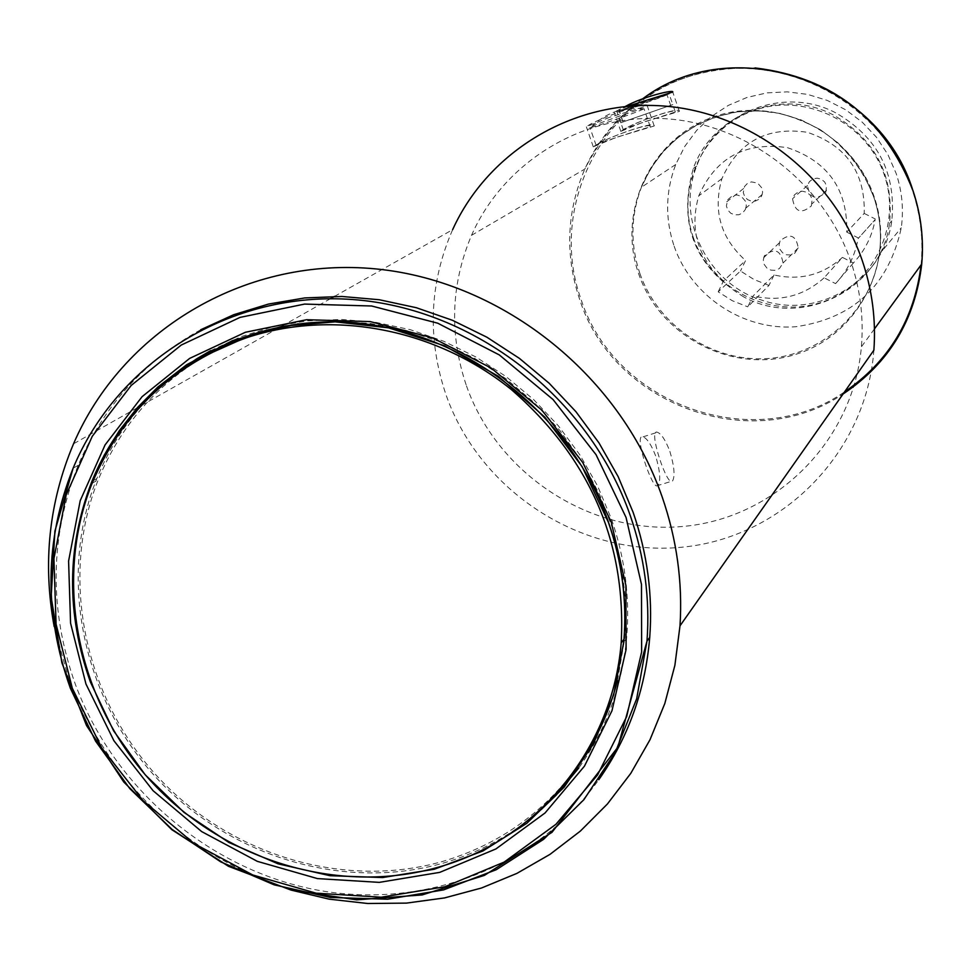 <?xml version="1.0" encoding="UTF-8"?>
<svg xmlns="http://www.w3.org/2000/svg" width="971" height="971" viewBox="0 0 971 971"><rect width="100%" height="100%" fill="white"/><g stroke="black" fill="none" stroke-linecap="round" stroke-linejoin="round"><path stroke-width="0.73" stroke-dasharray="4.86 3.64" d="M530.008 818.832C504.07 839.065 475.256 853.8 443.565 863.025C343.042 891.912 226.983 856.07 154.219 775.465C81.54 694.775 57.811 575.609 96.833 478.545C109.541 447.255 127.638 419.569 151.136 395.488M210.707 350.628L241.172 336.621L273.446 326.644L307.054 320.879L341.44 319.447L376.08 322.396L410.405 329.715L443.856 341.307L475.887 356.976L505.976 376.505L533.625 399.567L558.361 425.796L579.796 454.768L597.59 485.998L611.427 518.963C625.021 558.24 630.082 597.99 626.611 638.19C621.962 686.521 606.013 729.791 578.765 768M207.017 354.791C156.695 384.225 120.465 425.832 98.338 479.577C59.668 576.021 83.324 694.362 155.542 774.457C227.857 854.492 343.127 890.055 442.958 861.338C497.807 845.037 542.364 813.844 576.64 767.782M617.495 680.55L624.766 638.238L625.627 601.923L621.683 565.462L612.992 529.486L599.69 494.652L581.993 461.589L560.231 430.893L534.766 403.147L506.073 378.824L474.685 358.372L441.162 342.156L406.121 330.443L370.194 323.428L334.012 321.219L298.243 323.816M593.997 146.524L616.585 137.251L654.211 125.975C656.08 119.579 599.301 140.346 593.997 146.524M596.74 145.019L596.158 145.347C591.97 144.995 644.234 128.281 649.757 127.031L650.206 126.631C652.027 121.326 601.486 139.8 596.74 145.019M621.464 131.134L643.457 122.055L679.384 111.362C681.084 105.329 626.295 125.332 621.464 131.134M623.916 129.786L623.406 130.09C619.316 129.361 674.809 112.357 675.331 112.029C676.969 107.041 628.237 124.895 623.916 129.786M743.92 297.017C694.605 266.612 677.734 223.743 693.33 168.444C712.204 114.36 781.218 87.354 833.082 114.821C875.357 139.156 894.17 175.375 889.521 223.476C881.207 289.625 801.937 328.878 743.92 297.017M693.355 237.628C710.602 288.763 770.015 319.143 820.944 302.503C872.128 286.627 902.277 226.923 884.35 175.071C867.188 122.965 806.221 92.451 755.232 110.051C703.963 126.898 675.367 186.748 693.355 237.628M825.799 192.379L826.552 185.91L824.682 181.978L821.308 179.21L817.097 178.142L812.861 179.004L809.438 181.613L807.496 185.461C809.741 198.339 815.846 200.645 825.799 192.379M853.412 262.959L835.558 283.605L824.124 277.827L842.415 257.4L853.412 262.959C864.882 250.724 872.128 236.269 875.15 219.616L858.121 238.563L875.15 219.616M774.069 274.963L768.947 285.425L747.779 306.848L753.095 295.997L774.069 274.963C799.983 280.837 822.765 274.987 842.415 257.4M835.558 283.605C847.465 270.897 854.99 255.883 858.121 238.563M835.667 112.806C784.095 85.484 715.445 112.357 696.668 166.15C675.537 218.475 707.41 283.775 761.725 300.124C817.861 320.066 883.986 280.413 891.779 220.854C896.403 173.02 877.699 136.996 835.667 112.806M745.34 209.53L746.323 205.791L745.607 201.385L741.274 196.336L737.038 194.965L732.668 195.547L727.68 199.747L726.405 206.022L727.813 210.076L730.75 213.219L734.707 214.87L738.943 214.737L742.718 212.843L745.34 209.53M761.665 195.984L762.623 192.343L761.932 188.071L757.732 183.167L751.457 181.88L747.452 183.398L744.526 186.493L743.276 192.586L744.648 196.518L747.5 199.565L751.336 201.167L755.45 201.033L759.116 199.201L761.665 195.984M768.947 285.425L754.054 279.539L740.485 270.994L718.188 291.822L732.304 300.719L747.779 306.848M764.298 255.919L763.303 259.985L764.177 264.403L766.896 268.032L770.889 270.144L775.38 270.326L779.446 268.53L783.063 263.02C780.696 249.863 774.433 247.496 764.298 255.919M780.041 241.002L779.07 244.947L779.919 249.231L782.553 252.751L786.425 254.803L790.782 254.985L794.739 253.237L798.259 247.872C795.965 235.103 789.884 232.809 780.041 241.002M718.188 291.822L723.48 280.959L745.582 260.531L740.485 270.994M723.48 280.959C697.518 257.485 689.289 229.107 698.768 195.826C715.87 157.484 745.461 141.45 787.53 147.701C828.057 161.429 847.792 189.563 846.748 232.118L864.214 213.426C865.258 172.498 846.299 145.468 807.35 132.299C766.884 126.327 738.409 141.778 721.902 178.664C712.738 210.683 720.628 237.98 745.582 260.531M864.214 213.426L875.259 218.973M811.392 205.876L812.169 199.213L810.227 195.159L806.755 192.294L802.41 191.202L798.053 192.088L794.533 194.77L792.542 198.727C794.861 212.006 801.136 214.385 811.392 205.876M824.124 277.827C803.709 296.07 780.029 302.127 753.095 295.997M846.748 232.118L858.23 237.907M609.667 117.273L587.042 126.497C592.528 120.78 649.356 100.098 647.281 105.875L609.667 117.273M627.606 106.24L614.218 112.187L625.324 106.458M200.706 329.764C144.242 361.066 103.399 406.242 78.178 465.303C49.752 536.72 48.817 609.764 75.398 684.434C113.898 788.1 208.559 869.179 315.927 889.824C423.259 910.191 536.016 867.686 598.779 779.725M674.117 246.161C691.303 296.252 743.313 330.795 795.844 326.729C853.606 318.306 888.756 285.316 901.282 227.784C903.795 209.372 902.083 191.263 896.16 173.469L887.882 154.523L876.461 137.251L862.248 122.176L845.68 109.772L827.268 100.414L807.581 94.381L787.226 91.844L766.823 92.888L747.002 97.452L728.347 105.39L711.427 116.459L696.753 130.284L684.725 146.463L675.719 164.5C665.499 191.421 664.965 218.633 674.117 246.161M466.481 385.875C497.48 474.164 590.101 534.827 682.431 526.488C774.761 518.72 853.266 441.562 861.386 346.841C863.826 318.075 860.379 289.819 851.045 262.036C824.173 182.754 747.403 123.766 665.026 118.668C582.612 113.461 503.791 161.878 471.53 235.31C450.811 284.479 449.124 334.667 466.481 385.875M334.534 296.386L452.62 229.69C429.17 283.617 427.022 338.782 446.15 395.197C479.917 491.132 580.84 556.869 681.157 547.28C781.485 538.335 866.338 453.53 873.876 350.203M54.17 626.538L69.099 680.295C110.949 784.835 184.951 854.771 291.106 890.104M643.482 108.983C638.542 111.968 586.593 129.847 589.883 127.432L591.97 126.339C600.43 122.492 636.83 109.857 642.863 108.691L643.482 108.983M620.772 122.747L672.806 104.577L620.772 122.747L616.998 111.883C615.578 113.401 657.683 99.03 667.016 94.818L616.998 111.883M623.006 121.533L619.243 110.706L669.043 93.714L672.806 104.577M670.791 105.718L667.016 94.818M661.457 95.692L619.243 110.706M669.869 451.381C674.299 466.298 675.197 476.178 672.551 480.997L670.9 481.434C664.455 479.298 648.191 428.15 657.452 432.289C661.433 433.867 665.572 440.227 669.869 451.381M655.631 455.86C651.323 444.73 647.135 438.394 643.081 436.853C633.687 432.763 650.036 483.801 656.481 485.961L658.156 485.5C660.875 480.645 660.037 470.777 655.631 455.86M639.84 273.361C658.047 326.183 712.884 362.669 768.243 358.505C823.602 354.621 871.642 310.125 879.289 254.353C881.911 234.946 880.09 215.829 873.815 197.04L865.064 177.038L852.987 158.795L837.973 142.883L820.483 129.762L801.051 119.87L780.271 113.473L758.8 110.779L737.292 111.859L716.392 116.654L696.741 125.004L678.935 136.656L663.484 151.221L650.837 168.274L641.382 187.282C630.665 215.647 630.155 244.34 639.84 273.361M874.252 197.113C852.975 132.614 777.468 94.794 714.571 116.569C651.335 137.397 616.391 211.241 638.712 273.943C660.098 336.949 733.251 374.539 796.05 354.257C859.153 334.91 896.464 261.296 874.252 197.113M921.091 264.901C923.482 239.752 920.629 215.052 912.558 190.814C882.59 99.528 775.513 46.135 686.922 77.195C597.857 106.907 549.38 210.938 580.876 298.85C614.412 404.749 753.714 454.938 844.552 391.896M642.656 98.824C617.046 117.103 597.772 140.516 584.821 169.075C566.579 211.678 564.867 255.142 579.675 299.456C613.211 405.15 751.663 455.885 843.059 394.008M696.668 166.15L693.33 168.444M891.779 220.854L889.521 223.476M743.652 188.471L726.781 201.786M762.247 194.479L745.946 207.988M779.373 242.786L763.619 257.752M798.259 247.872L783.063 263.02M721.902 178.664L698.768 195.826M807.496 185.461L792.542 198.727M826.552 190.243L812.169 203.679M623.989 639.258L624.766 638.238M92.075 483.376L98.338 479.577M96.833 478.545L93.143 480.779M626.611 638.19L623.758 641.977M654.211 125.975L647.281 105.875M593.317 146.888L586.363 126.849M679.384 111.362L672.745 92.051M620.87 131.461L614.206 112.199M78.178 465.303L73.092 468.265M675.719 164.5L641.382 187.282C659.515 145.577 691.182 120.477 736.382 111.968C761.774 109.869 781.182 109.25 819.888 129.459C844.988 146.366 862.952 168.918 873.791 197.089C880.066 215.878 881.899 234.97 879.289 254.353L901.282 227.784M471.53 235.31L584.821 169.075C619.716 100.207 676.447 66.489 755.037 67.934M874.446 328.914L861.386 346.841M330.431 298.704L141.293 405.526M137.227 407.832L73.541 443.796M642.863 108.691C623.248 106.725 606.28 112.612 591.97 126.339M650.218 126.631L643.979 108.655M596.145 145.359L589.883 127.432M675.331 112.029L672.782 104.662M623.382 130.09L620.809 122.674M656.481 485.973L670.912 481.458M643.081 436.841L657.452 432.289"/><path stroke-width="1.46" d="M151.136 395.488L166.696 380.923L179.174 370.886L196.797 358.748L210.707 350.628M578.765 768L556.128 795.188L541.6 809.159L530.008 818.832M576.64 767.782C595.575 741.613 609.205 712.544 617.495 680.55M298.243 323.816L252.217 334.631L207.017 354.791M438.504 867.139C338.187 895.954 222.347 860.172 149.655 779.737C77.061 699.217 53.259 580.294 92.075 483.376C121.897 412.529 173.433 363.967 246.683 337.714C333.053 308.972 436.21 328.72 511.766 389.917C590.089 458.47 626.55 542.825 621.185 642.96C612.422 749.309 536.987 839.709 438.504 867.139M625.324 106.458C642.474 96.784 674.444 89.186 672.745 92.051L627.606 106.24M598.779 779.725C628.298 737.766 645.278 690.308 649.733 637.352C652.876 595.138 647.329 553.458 633.104 512.275L618.175 476.676L599.01 442.946L575.888 411.643L549.21 383.29L519.388 358.36L486.932 337.228L452.377 320.26L416.28 307.698L379.236 299.736L341.865 296.471L304.736 297.939L268.469 304.069L233.61 314.75L200.706 329.764M291.106 890.104L329.12 899.146L367.754 903.503L406.424 903.115L444.548 897.92L481.567 887.98L516.9 873.39L549.999 854.359L580.342 831.103L607.421 803.976L630.786 773.353L650.024 739.696L664.819 703.502L674.881 665.341L680.003 625.822L873.876 350.203C876.06 320.005 872.261 290.353 862.479 261.223C833.543 175.739 751.032 111.944 662.283 105.912C573.485 99.782 488.255 151.136 452.62 229.69M680.003 625.822C682.734 582.297 676.787 539.33 662.173 496.934C618.988 372.463 498.099 278.301 370.169 268.409C242.143 258.347 121.848 331.694 73.541 443.796C48.987 502.019 42.53 562.925 54.17 626.538M668.764 93.689L661.457 95.692M608.501 522.252C570.232 412.566 463.021 329.982 350.215 322.445C237.349 314.725 132.092 381.312 91.82 481.567C66.623 547.037 66.149 613.878 90.424 682.091L113.583 730.787L145.165 774.749L184.053 812.424L228.877 842.476L278.094 863.838L329.97 875.696L382.659 877.553L434.28 869.251L482.939 850.984L526.792 823.323L564.151 787.165L593.524 743.81L613.684 694.799L623.758 641.977C627.242 601.607 622.156 561.699 608.501 522.252M70.373 688.281L95.522 741.055L129.823 788.658L172.061 829.404L220.745 861.872L274.174 884.848L330.468 897.471L387.623 899.219L443.577 889.897L496.242 869.725L543.626 839.32L583.874 799.703L615.335 752.258L636.685 698.732L646.977 641.127C650.121 598.755 644.55 556.893 630.252 515.54C589.154 397.455 474.066 308.305 352.691 299.529C231.232 290.572 117.6 361.176 73.092 468.265C44.581 539.961 43.671 613.308 70.373 688.281M72.315 688.257L101.785 747.998L143.065 800.602L194.176 843.605L252.763 874.98L316.085 893.174L381.178 897.216L444.924 886.741L504.18 862.09L555.97 824.27L597.553 774.979L626.671 716.574L641.637 651.929L641.479 584.372L626.052 517.446L596.06 454.707L553.057 399.542L499.312 354.925L437.739 323.197L371.65 305.999L304.578 304.081L240.019 317.396L181.261 345.045L131.219 385.414L92.257 436.319L66.125 495.076L53.927 558.726L56.075 624.159L72.315 688.257M85.97 684.045L113.947 740.788L153.127 790.746L201.677 831.589L257.327 861.35L317.468 878.597L379.26 882.372L439.754 872.371L495.963 848.921L545.047 812.97L584.433 766.18L611.973 710.76L626.101 649.465L625.894 585.428L611.245 522.01L582.806 462.572L542.049 410.308L491.132 368.021L432.799 337.932L370.182 321.583L306.593 319.714L245.372 332.276L189.624 358.42L142.106 396.666L105.074 444.912L80.217 500.648L68.589 561.056L70.567 623.176L85.97 684.045M844.552 391.896C888.914 361.552 914.427 319.228 921.091 264.901M843.059 394.008C888.999 363.275 915.216 319.945 921.722 264.027C923.894 239.194 920.994 214.809 913.019 190.886C879.471 80.108 732.073 31.048 642.656 98.824M621.185 642.96L623.989 639.258M93.143 480.779L91.82 481.567L104.188 455.217L119.421 430.481L137.372 407.662L157.848 387.041L186.711 364.708L232.324 340.736L282.415 326.22L335.165 321.838L388.606 327.858L444.56 345.797L498.184 376.178L544.78 417.105L582.115 466.638L608.429 522.374C622.095 561.796 627.205 601.668 623.758 641.977M649.733 637.352L646.977 641.127L617.823 747.257L552.014 832.293L484.395 875.381L422.203 894.922L356.697 899.838L291.082 890.091L228.476 866.302L171.818 829.671L123.742 781.983L86.504 725.507L61.901 662.877L51.16 597.031L54.898 531.113L73.092 468.265M874.446 328.914L921.722 264.027C923.919 239.169 921.018 214.773 913.043 190.838C884.52 118.183 831.856 77.219 755.037 67.934M334.534 296.386L330.431 298.704M141.293 405.526L137.227 407.832"/></g></svg>
